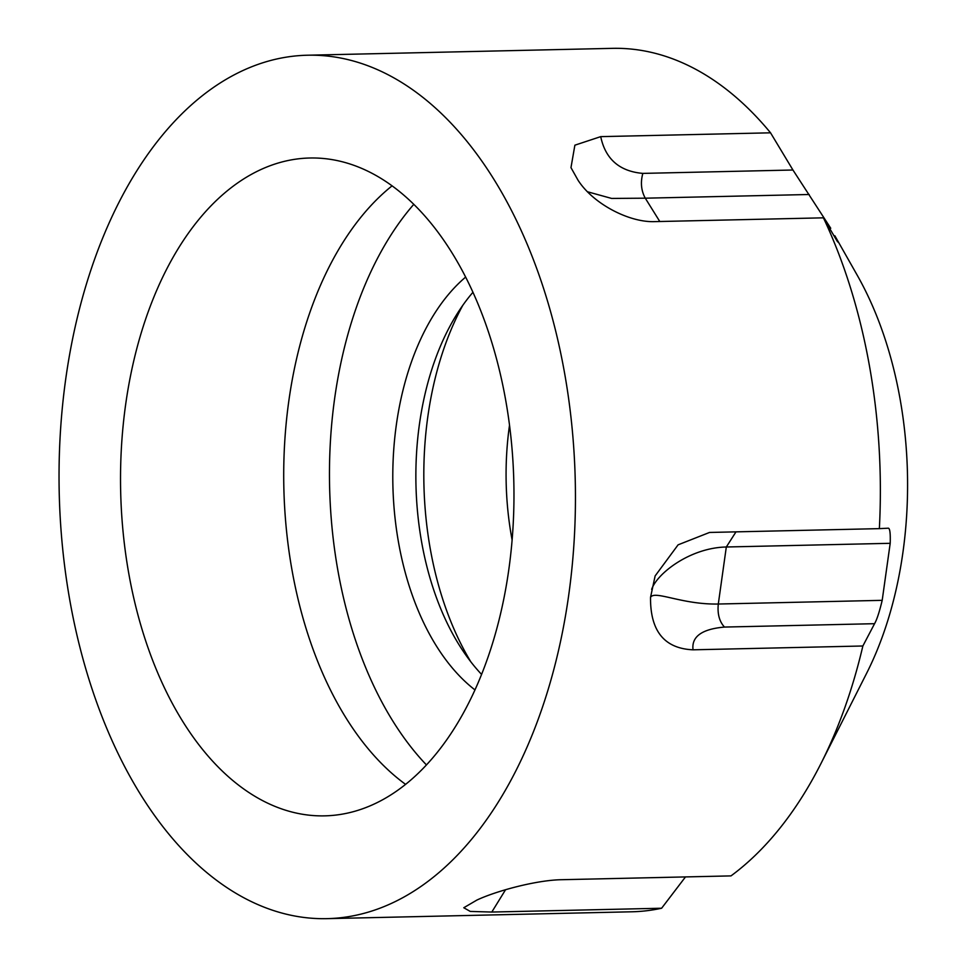 <?xml version="1.0" encoding="UTF-8"?>
<svg xmlns="http://www.w3.org/2000/svg" width="967" height="967" viewBox="0 0 967 967"><rect width="100%" height="100%" fill="white"/><g stroke="black" fill="none" stroke-linecap="round" stroke-linejoin="round"><path stroke-width="1.45" d="M405.572 784.358A329.01 196.627 88.7 0 1 292.167 571.001A329.01 196.627 88.7 0 1 392.094 185.833M128.986 574.676A329.01 196.627 88.7 0 1 309.839 158.008A329.01 196.627 88.7 0 1 505.511 399.19A329.01 196.627 88.7 0 1 324.646 815.858A329.01 196.627 88.7 0 1 128.986 574.676M426.423 764.909A335.174 200.314 88.7 0 1 338.075 571.533A335.174 200.314 88.7 0 1 413.803 204.327M481.554 674.386A229.276 137.024 88.7 0 1 421.757 542.777A229.276 137.024 88.7 0 1 472.96 292.276M474.942 689.894A229.276 137.024 88.7 0 1 398.682 543.297A229.276 137.024 88.7 0 1 465.647 277.082M470.796 661.766A257.331 153.789 88.7 0 1 430.424 549.703A257.331 153.789 88.7 0 1 462.77 305.367M512.099 539.937A215.919 129.034 88.7 0 1 511.628 537.362A215.919 129.034 88.7 0 1 509.512 425.214M564.341 371.763A431.826 258.068 88.7 0 1 326.967 918.65A431.826 258.068 88.7 0 1 70.144 602.103A431.826 258.068 88.7 0 1 307.53 55.216A431.826 258.068 88.7 0 1 564.341 371.763M587.283 191.708L611.615 198.428L645.279 198.187C641.181 190.692 640.359 182.425 642.837 173.395C619.484 171.352 605.451 159.108 600.712 136.637L574.882 145.183L570.977 167.629L578.012 180.176C593.109 203.771 628.562 222.132 653.607 221.648L823.425 217.829A431.826 258.068 88.7 0 1 869.273 364.897A431.826 258.068 88.7 0 1 879.354 528.635L709.536 532.454L678.097 544.832L655.13 575.933L650.525 597.364C650.223 631.076 664.389 648.555 693.049 649.812L862.866 645.992A431.826 258.068 88.7 0 1 820.971 763.543A431.826 258.068 88.7 0 1 730.992 875.897L561.174 879.716C536.31 880.2 496.506 890.849 476.888 900.072L463.773 907.747L470.264 911.422L491.804 912.05L661.621 908.231A431.826 258.068 88.7 0 1 631.898 911.784L326.967 918.65M837.724 241.847L835.971 239.175C838.727 243.793 838.353 242.669 834.872 235.803L857.632 275.946A298.162 178.194 88.7 0 1 899.926 398.138A298.162 178.194 88.7 0 1 866.577 673.383L820.971 763.543M879.354 528.635L887.996 528.212M887.972 528.212C889.797 527.692 890.547 532.72 890.196 543.309L882.194 600.338C879.438 611.833 876.9 619.617 874.567 623.691L862.866 645.992M661.621 908.231L685.494 876.912M307.53 55.216L612.462 48.35A431.826 258.068 88.7 0 1 770.542 132.817L792.94 170.011L830.738 228.248M823.425 217.829L835.971 239.175M600.712 136.637L770.542 132.817M651.649 589.411C656.847 573.709 689.882 547.745 726.314 546.996L890.196 543.309M735.996 531.862L726.314 546.996L718.3 604.024C681.868 604.762 654.562 589.991 650.525 597.364M693.049 649.812C691.369 636.661 701.849 629.07 724.476 627.063L874.567 623.691M491.804 912.05L505.572 889.713M882.194 600.338L718.3 604.024C717.321 613.876 719.375 621.563 724.476 627.063M659.796 221.516L645.279 198.187L809.174 194.5M834.872 235.803L834.001 235.827M792.94 170.011L642.837 173.395"/></g></svg>
